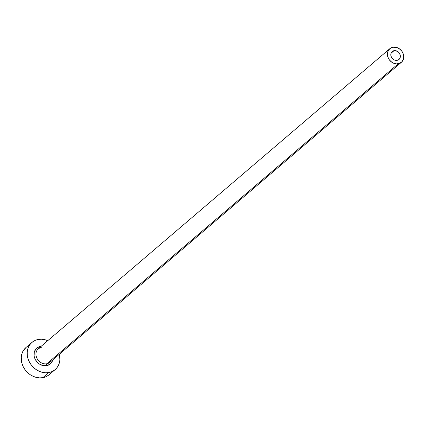 <?xml version="1.0" encoding="UTF-8"?>
<svg xmlns="http://www.w3.org/2000/svg" width="425" height="425" viewBox="0 0 425 425"><rect width="100%" height="100%" fill="white"/><g stroke="black" fill="none" stroke-linecap="round" stroke-linejoin="round"><path stroke-width="0.64" d="M397.125 60.334A5.212 4.431 -130.5 0 1 391.537 57.407A5.212 4.431 -130.5 0 1 392.201 51.547A5.212 4.431 -130.5 0 1 394.044 50.681L391.058 53.231L394.044 50.681L395.888 50.734L398.485 52.142L400.1 54.687L400.196 57.508L399.373 59.064L397.975 60.084L396.212 60.403L394.352 59.978L392.684 58.873L391.452 57.258L390.851 55.372L390.968 53.508L392.429 51.361L394.044 50.681A5.212 4.431 -130.5 0 1 399.633 53.608A5.212 4.431 -130.5 0 1 398.969 59.473A5.212 4.431 -130.5 0 1 397.125 60.334M41.507 347.225A8.93 7.592 49.5 0 0 37.618 349.435A8.93 7.592 49.5 0 0 37.517 359.268A8.93 7.592 49.5 0 0 46.787 363.773A1.487 0.701 -100.3 0 0 46.633 365.659A10.423 8.856 -130.5 0 1 34.515 357.653A10.423 8.856 -130.5 0 1 40.471 346.354L41.22 346.253M41.331 347.31L38.346 348.707A8.93 7.592 49.5 0 0 37.203 358.753A8.93 7.592 49.5 0 0 46.787 363.773A8.93 7.592 49.5 0 0 49.948 362.291L401.381 62.3A8.93 7.592 -130.5 0 1 398.225 63.782L46.787 363.773L398.225 63.782A8.93 7.592 -130.5 0 1 388.641 58.762A8.93 7.592 -130.5 0 1 389.783 48.716A8.93 7.592 -130.5 0 1 392.944 47.233A8.93 7.592 -130.5 0 1 402.523 52.254A8.93 7.592 -130.5 0 1 401.381 62.3M31.949 342.422L25.983 347.512A17.866 15.183 49.5 0 0 23.699 367.609A17.866 15.183 49.5 0 0 42.867 377.65A17.866 15.183 49.5 0 0 49.183 374.691L55.149 369.596A17.866 15.183 -130.5 0 1 48.833 372.555L42.867 377.65L48.833 372.555A17.866 15.183 -130.5 0 1 29.665 362.514A17.866 15.183 -130.5 0 1 31.949 342.422A17.866 15.183 -130.5 0 1 38.271 339.458A17.866 15.183 -130.5 0 1 47.754 340.68L44.598 339.644L41.395 339.23L38.271 339.458L35.349 340.329L32.741 341.796L30.552 343.814L28.863 346.301L27.737 349.159L27.216 352.277L27.328 355.544L28.061 358.828L29.389 361.999L31.259 364.942L33.602 367.545L36.332 369.702L39.334 371.333L42.5 372.374L45.709 372.789L48.833 372.555L51.754 371.689L54.357 370.217L56.546 368.204L58.241 365.718L59.367 362.86L59.883 359.741L59.351 354.264A17.866 15.183 -130.5 0 1 55.149 369.596M50.676 361.563A8.93 7.592 49.5 0 1 46.787 363.773A1.487 0.701 79.7 0 0 46.633 365.659A10.423 8.856 -130.5 0 0 52.817 359.842L51.133 363.12L49.852 364.299L46.633 365.659L42.936 365.558L39.339 363.997L37.745 362.737L35.286 359.502L34.515 357.653L34.085 355.736L34.324 352.012L35.966 348.893L37.246 347.719L40.471 346.354M26.031 347.475L22.897 351.39L21.771 354.248L21.25 357.372L21.362 360.634L22.089 363.917L23.418 367.094L25.293 370.037L27.636 372.64L30.366 374.797L33.368 376.428L36.534 377.469L39.743 377.883L42.867 377.65L45.783 376.784L48.392 375.312L50.58 373.299M392.944 47.233L390.182 48.402L388.237 50.655L387.414 53.646L387.839 56.918L389.438 59.978L391.972 62.353L393.476 63.171L396.663 63.899L399.686 63.346L402.082 61.604L403.49 58.932L403.697 55.739L403.33 54.097L401.731 51.042L399.192 48.662L396.105 47.324L392.944 47.233M38.346 348.707L389.783 48.716"/></g></svg>
